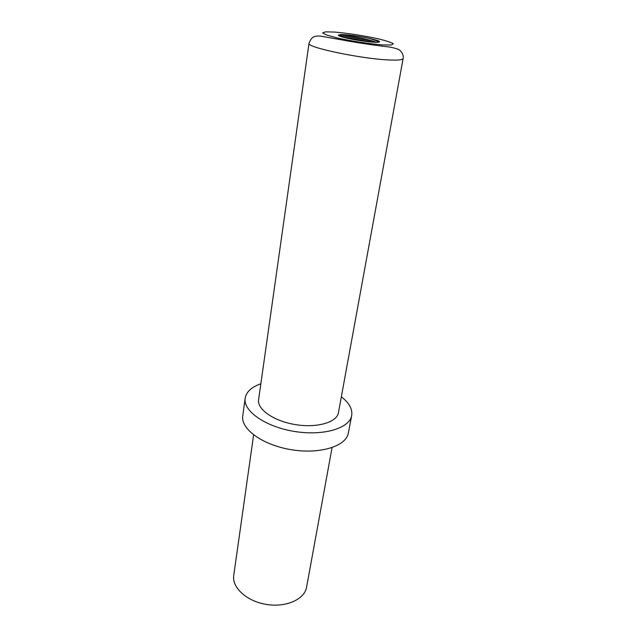 <?xml version="1.0" encoding="UTF-8"?>
<svg xmlns="http://www.w3.org/2000/svg" width="637" height="637" viewBox="0 0 637 637"><rect width="100%" height="100%" fill="white"/><g stroke="black" fill="none" stroke-linecap="round" stroke-linejoin="round"><path stroke-width="0.96" d="M339.258 35.967C343.853 35.776 363.91 39.096 372.868 42.177M369.595 38.371L377.375 40.426C380.369 41.548 380.289 42.185 377.152 42.329C372.892 42.353 366.546 41.692 358.105 40.338C345.891 38.252 339.282 36.524 338.287 35.17L340.604 34.565C347.826 34.645 357.492 35.919 369.611 38.371M376.109 42.329C370.742 39.47 348.208 35.226 340.978 34.939L338.374 35.035M369.731 38.403L379.517 41.875M377.375 40.426L379.461 41.485M403.125 58.572L338.462 412.641C336.981 422.299 317.178 428.199 295.544 424.624C273.886 421.184 256.95 409.336 258.598 399.71L309.001 43.324C305.808 47.202 361.386 58.907 389.175 59.974C398.109 60.372 402.759 59.902 403.125 58.572C404.28 53.739 399.128 49.407 399.272 49.965C400.147 49.909 393.172 47.122 385.751 46.589C372.557 45.02 354.1 42.265 340.699 39.685L319.901 36.014C314.535 36.126 311.971 35.983 309.001 43.324M343.502 37.36C350.78 38.212 358.647 39.629 367.095 41.62M346.249 38.045L363.886 41.214M377.423 45.538L378.314 45.649M370.081 44.558L371.363 44.59M345.827 40.649L359.547 42.99M253.614 434.928L233.747 575.426C231.788 587.537 246.75 601.32 266.417 604.425C286.069 607.69 304.613 599.329 306.572 587.218L332.068 447.636M260.852 383.777C251.496 387.073 246.264 391.906 245.141 398.268C243 410.984 265.422 426.838 294.437 431.448C323.421 436.226 349.705 428.271 351.688 415.523C352.627 409.137 349.18 402.895 341.352 396.819M245.141 398.268L242.761 415.937C240.579 429.019 262.739 445.167 291.475 449.738C320.188 454.476 346.305 446.147 348.359 433.041L351.688 415.523M382.877 44.948C370.105 43.977 351.927 41.206 337.546 38.029L326.845 35.115L322.64 32.917L325.507 31.85L334.576 32.065C348.264 33.299 362.564 35.489 377.47 38.634C385.703 40.617 390.999 42.313 393.34 43.73L391.532 44.996L382.877 44.948M376.3 42.329L378.442 41.262"/></g></svg>

